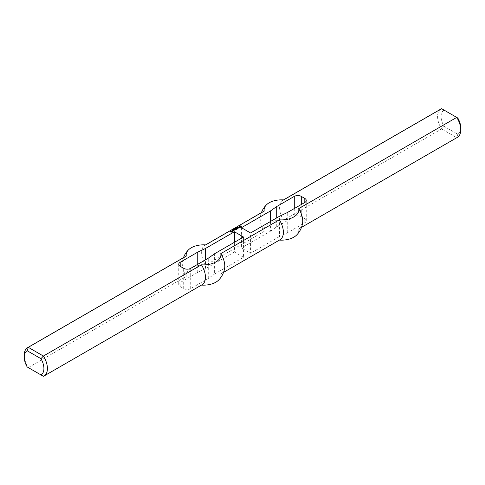 <?xml version="1.0" encoding="UTF-8"?>
<svg xmlns="http://www.w3.org/2000/svg" width="485" height="485" viewBox="0 0 485 485"><rect width="100%" height="100%" fill="white"/><g stroke="black" fill="none" stroke-linecap="round" stroke-linejoin="round"><path stroke-width="0.36" stroke-dasharray="2.42 1.82" d="M236.662 227.61L236.759 228.029M235.273 228.69L234.77 228.599L235.273 228.89M234.982 228.781L234.431 228.92L234.758 229.187L234.255 228.896L234.982 228.932M233.861 229.508L233.315 229.441L233.819 229.732M233.127 229.629L233.594 229.854L232.994 229.823M233.164 229.811L233.018 230.175L232.521 229.945L233.176 230.066M238.99 226.804L239.438 226.744L238.99 227.004M239.899 226.956L239.535 226.95M240.075 227.089L239.778 227.459M239.384 227.483L238.917 227.956M239.408 227.326L239.384 227.689M238.105 227.313L238.741 227.222M238.65 227.198L238.28 227.617M239.093 227.429L238.699 227.404M238.056 228.023L237.492 227.901M237.541 228.32L237.129 228.083M237.074 228.647L236.462 228.496M238.323 228.095L237.371 228.847M233.243 230.375L232.848 230.805M233.018 231.018L232.479 230.908M233.758 230.733L233.291 231.206M233.782 230.575L233.758 230.933M234.916 229.187L235.528 229.538M235.231 229.884L234.764 230.351M235.255 229.726L235.231 230.084M233.952 229.708L234.588 229.623M234.498 229.599L234.128 230.011M234.94 229.823L234.546 229.799M230.757 231.357L230.393 231.769M230.393 231.575L230.757 231.387M231.078 232.248L230.12 231.903M231.691 231.927L231.127 232.454M240.912 226.234L240.518 226.634L240.123 226.349M240.566 226.404L240.912 226.295M240.687 226.022L240.39 226.453M240.736 225.992L240.39 226.398M240.59 226.592L241.033 226.483M241.348 226.349L240.76 226.889M241.378 226.192L241.348 226.55M236.286 228.847L235.898 228.823M236.462 228.975L236.165 229.344M237.074 229.187L236.607 229.66M237.086 229.023L237.074 229.387M231.818 230.975L232.333 231.272M232.824 231.272L232.212 231.83M233.764 229.169L234.34 229.399L233.703 229.241M232.648 229.672L232.836 230.151M235.383 228.35L235.377 228.744M235.455 228.308L235.546 228.726M236.389 227.974L235.831 228.114L236.165 228.374L235.661 228.083L236.389 228.12M237.062 227.216L236.789 227.544L237.42 227.586L236.759 227.617L237.062 227.362M243.555 237.026L243.555 257.292L214.594 274.013L214.594 253.746M243.555 257.292L234.425 252.024L234.425 242.3M234.425 252.024L205.464 268.745L205.464 259.827M205.464 268.745L197.747 272.394L197.747 264.289M197.747 272.394L180.196 282.525A4.965 2.868 0 0 0 178.741 284.556A4.965 2.868 0 0 0 180.196 286.58L183.706 288.605A4.965 2.868 0 0 0 190.726 288.605L208.277 278.475L214.594 274.013M241.445 227.708L241.445 247.974L250.575 253.243L250.575 232.976M270.406 221.524L270.406 231.254L241.445 247.974M24.25 355.129A16.381 9.457 -120 0 0 28.275 367.588L43.395 376.318L201.421 285.083A16.381 9.457 -120 0 0 202.051 284.768M185.67 256.395A16.381 9.457 -120 0 0 182.408 261.93A16.381 9.457 -120 0 0 186.301 276.353A17.369 10.027 180 0 1 205.652 265.174A16.381 9.457 -120 0 1 205.022 245.222A16.381 9.457 -120 0 1 205.652 244.907M28.275 367.588L186.301 276.353M270.406 231.254L276.723 226.792L294.274 216.662A4.965 2.868 180 0 1 301.294 216.662L304.804 218.686A4.965 2.868 180 0 1 306.259 220.711A4.965 2.868 180 0 1 304.804 222.742L287.253 232.873L279.536 236.522L279.536 216.255M279.536 236.522L250.575 253.243M208.277 278.475L208.277 258.208M279.978 239.778A16.381 9.457 -120 0 1 279.348 240.093L220.772 273.91A17.369 10.027 180 0 1 218.523 280.197M220.772 273.91A16.381 9.457 -120 0 0 221.402 273.595A16.381 9.457 -120 0 0 224.658 268.06M460.75 127.846A13.901 8.027 60 0 1 457.798 134.248L444.042 126.306A13.901 8.027 60 0 1 444.042 110.089L441.605 108.682M444.042 126.306L441.605 128.949L456.724 137.679A16.381 9.457 -120 0 0 457.355 137.37M440.974 108.998A16.381 9.457 -120 0 0 441.605 128.949L283.579 220.184A17.369 10.027 0 0 0 264.228 231.357L205.652 265.174M444.042 110.089L457.798 118.031M457.798 134.248L456.724 137.679L298.699 228.914A16.381 9.457 -120 0 0 299.33 228.605A16.381 9.457 -120 0 0 302.591 223.07M296.45 235.207A17.369 10.027 0 0 0 298.699 228.914M283.579 199.917A16.381 9.457 -120 0 0 282.949 200.232A16.381 9.457 -120 0 0 283.579 220.184M287.253 232.873L287.253 212.606M276.723 226.792L276.723 217.874M263.597 211.405A16.381 9.457 -120 0 0 260.342 216.94A16.381 9.457 -120 0 0 264.228 231.357M180.196 286.58L180.196 282.525M190.726 288.605L190.726 268.338M183.706 288.605L183.706 268.338M304.804 222.742L304.804 218.686M301.294 216.662L301.294 204.5M294.274 208.556L294.274 216.662M178.741 264.289L178.741 284.556M183.494 257.65A21.346 21.346 0 0 0 182.408 261.93M223.579 272.34L221.402 273.595M283.501 199.911L282.949 200.232M306.259 220.711L306.259 200.444M301.506 227.35L299.33 228.605M261.421 212.66A21.346 21.346 0 0 0 260.342 216.94M205.573 244.907L205.022 245.222"/><path stroke-width="0.73" d="M236.904 227.677L236.522 227.72L236.904 227.75M236.535 227.617L237.026 227.677L236.431 227.932M235.273 228.69L234.77 228.399L235.273 228.69M234.982 228.732L234.255 228.696L234.982 228.781M233.77 229.429L233.315 229.241L233.77 229.502M232.994 229.508L233.594 229.647L232.994 229.623M240.366 226.944L240.457 227.253L239.729 227.259L239.535 226.744L238.99 226.828L239.681 226.55L240.505 227.229M239.681 226.55L240.148 227.022M238.844 227.313L238.105 227.344L238.869 227.016L239.408 227.326L238.65 227.768L238.353 227.568L238.844 227.398M238.869 227.016L239.36 227.501M237.741 227.556L238.474 228.011L237.371 228.647L236.462 228.289L237.541 228.35L237.171 227.853L238.056 228.053L237.692 227.556L238.323 228.095M237.226 227.853L237.789 228.38M236.704 228.15L237.213 228.647M233.146 230.49L233.782 230.575L233.291 230.999L232.479 230.702L233.243 230.266L232.848 230.605L233.194 230.805L233.146 230.49M232.848 230.636L233.146 231.005M232.533 230.733L232.97 230.484M233.388 230.351L233.728 230.751M235.158 229.041L235.619 229.514M234.691 229.708L233.952 229.738L234.716 229.411L235.255 229.726L234.764 230.151L234.2 229.993L234.691 229.799M234.716 229.411L235.207 229.896M231.03 231.654L231.721 231.909L231.078 232.248L230.096 231.539L230.757 231.187L230.393 231.6L231.078 231.994L231.375 231.824L231.03 231.654M230.151 231.715L231.078 232.2M231.23 231.454L231.691 231.927M240.075 226.18L240.736 225.822L240.39 226.246L241.324 226.368M241.178 226.077L241.348 226.349L240.59 226.616L241.178 226.283M241.033 226.277L240.075 226.319M236.14 228.477L237.086 229.023L236.189 229.387L236.807 229.144L235.995 229.072L236.092 228.477L237.05 229.199M232.085 230.818L232.824 231.272L231.721 231.484L232.333 231.303L232.036 230.818L232.673 231.357M234.261 229.175L233.788 229.065L234.231 229.29M233.934 228.932L234.34 229.193L233.934 228.981M232.606 229.732L233.176 229.86L232.588 229.829M235.692 228.374L235.316 228.417L235.692 228.447M235.328 228.314L235.819 228.374L235.225 228.629M236.389 227.92L235.661 227.883L236.389 227.974M237.062 227.156L236.819 227.374L237.42 227.38L236.995 227.532L237.31 227.368L236.716 227.289L237.062 227.216M234.425 242.3L234.425 231.757L243.555 237.026L214.594 253.746L208.277 258.208L190.726 268.338A4.965 2.868 180 0 1 183.706 268.338L180.196 266.313A4.965 2.868 180 0 1 178.741 264.289A4.965 2.868 180 0 1 180.196 262.258L197.747 252.127L205.464 248.478L205.464 259.827M234.425 231.757L205.464 248.478M197.747 264.289L197.747 252.127M301.506 227.35L457.355 137.37A16.381 9.457 -120 0 0 460.75 129.871L460.75 127.846A13.901 8.027 60 0 0 457.798 118.031L456.724 117.412L298.699 208.647A17.369 10.027 180 0 1 279.348 219.826L220.772 253.643A17.369 10.027 0 0 1 201.421 264.816L43.395 356.051L28.275 347.321A16.381 9.457 -120 0 0 27.645 347.63A16.381 9.457 -120 0 0 24.25 355.129L24.25 357.154A13.901 8.027 60 0 1 27.202 350.752L28.275 347.321L186.301 256.086A16.381 9.457 -120 0 0 185.67 256.395L27.645 347.63M460.75 129.871A16.381 9.457 -120 0 0 456.724 117.412L441.605 108.682A16.381 9.457 -120 0 0 440.974 108.998L283.501 199.911M186.301 256.086A17.369 10.027 0 0 1 188.55 249.793A17.369 10.027 0 0 1 205.652 244.907L264.228 211.09A17.369 10.027 180 0 1 266.477 204.803A17.369 10.027 180 0 1 283.579 199.917L441.605 108.682M304.804 202.475L304.804 198.42A4.965 2.868 0 0 1 306.259 200.444A4.965 2.868 0 0 1 304.804 202.475L287.253 212.606L279.536 216.255L250.575 232.976L241.445 227.708L270.406 210.987L276.723 206.525L294.274 196.395L294.274 208.556M304.804 198.42L301.294 196.395A4.965 2.868 0 0 0 294.274 196.395M270.406 221.524L270.406 210.987M27.202 350.752L40.958 358.694A13.901 8.027 60 0 1 40.958 374.911L27.202 366.969A13.901 8.027 60 0 1 24.25 357.154M28.275 367.588L27.202 366.969M40.958 358.694L43.395 356.051A16.381 9.457 -120 0 1 44.026 376.002A16.381 9.457 -120 0 1 43.395 376.318L40.958 374.911M44.026 376.002L202.051 284.768A16.381 9.457 -120 0 0 201.421 264.816M220.772 253.643A16.381 9.457 -120 0 1 224.658 268.06A21.346 21.346 0 0 1 218.523 280.197A17.369 10.027 180 0 1 201.499 285.089M223.579 272.34L279.978 239.778A16.381 9.457 -120 0 0 279.348 219.826M279.427 240.093A17.369 10.027 0 0 0 296.45 235.207A21.346 21.346 0 0 0 302.591 223.07A16.381 9.457 -120 0 0 298.699 208.647M276.723 217.874L276.723 206.525M264.228 211.09A16.381 9.457 -120 0 0 263.597 211.405L205.573 244.907M180.196 262.258L180.196 266.313M301.294 204.5L301.294 196.395M188.55 249.793A21.346 21.346 0 0 0 183.494 257.65M266.477 204.803A21.346 21.346 0 0 0 261.421 212.66"/></g></svg>
